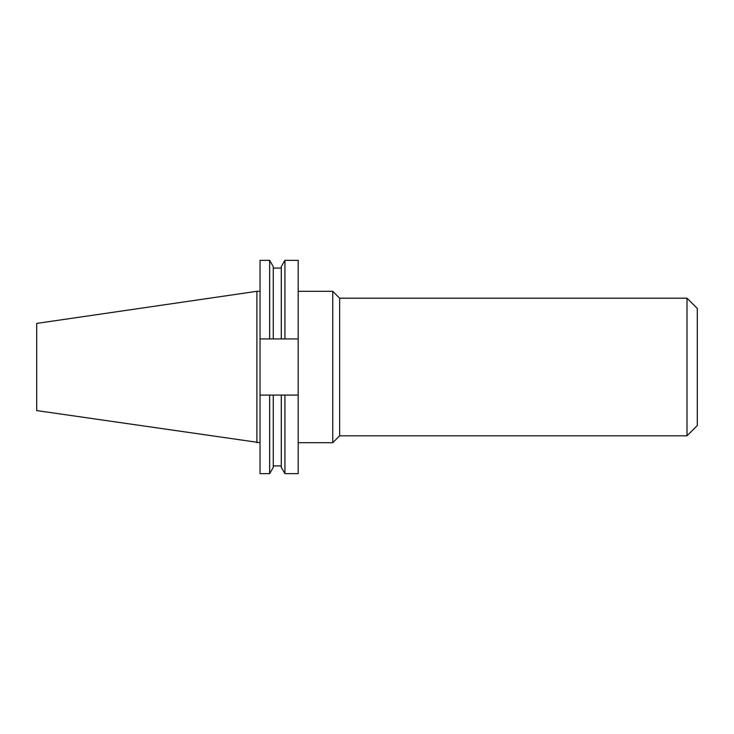 <?xml version="1.0" encoding="UTF-8"?>
<svg xmlns="http://www.w3.org/2000/svg" width="734" height="734" viewBox="0 0 734 734"><rect width="100%" height="100%" fill="white"/><g stroke="black" fill="none" stroke-linecap="round" stroke-linejoin="round"><path stroke-width="1.1" d="M332.759 442.694L339.64 435.812L339.64 298.188L332.759 291.306L332.759 442.694L298.188 442.694M687.006 435.812L697.3 425.518L697.3 308.482L687.006 298.188L687.006 435.812L339.64 435.812M256.9 442.694L256.9 291.306L36.7 323.419L36.7 410.581L260.047 442.694M281.305 338.924L281.305 266.607L284.93 260.341L298.188 260.341L298.188 338.924L260.047 338.924L260.047 395.076L298.188 395.076L298.188 338.924M298.188 395.076L298.188 473.659L284.93 473.659L284.93 395.076M284.93 260.341L284.93 338.924M281.305 395.076L281.305 467.393L284.93 473.659M260.047 338.924L260.047 260.341L269.644 260.341L273.259 266.607L273.259 338.924M273.259 395.076L273.259 467.393L269.644 473.659L269.644 395.076M269.644 260.341L269.644 338.924M260.047 395.076L260.047 473.659L269.644 473.659M273.259 268.075L281.305 268.075M273.259 465.925L281.305 465.925M256.9 291.306L260.047 291.306M339.64 298.188L687.006 298.188M298.188 291.306L332.759 291.306"/></g></svg>
